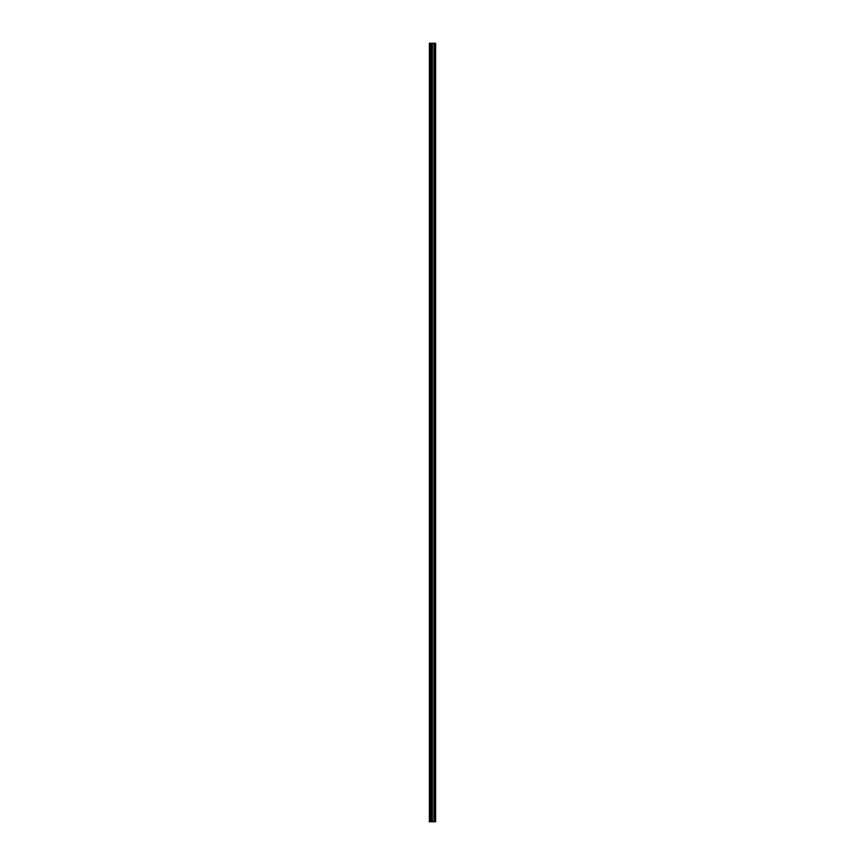 <?xml version="1.0" encoding="UTF-8"?>
<svg xmlns="http://www.w3.org/2000/svg" width="865" height="865" viewBox="0 0 865 865"><rect width="100%" height="100%" fill="white"/><g stroke="black" fill="none" stroke-linecap="round" stroke-linejoin="round"><path stroke-width="1.3" d="M431.43 821.75L435.636 821.75L435.636 43.25L429.364 43.25L429.364 821.75L431.43 821.75L431.43 43.25M434.825 43.25L434.825 821.75L434.803 43.25M435.117 821.75L435.117 43.25L435.117 821.75M435.117 817.63L435.117 812.581L435.117 817.63M435.117 809.662L435.117 804.612L435.117 809.662M435.117 801.693L435.117 796.643L435.117 801.693M435.117 793.724L435.117 788.675L435.117 793.724M435.117 785.744L435.117 780.695L435.117 785.744M435.117 777.776L435.117 772.726L435.117 777.776M435.117 769.807L435.117 764.757L435.117 769.807M435.117 761.838L435.117 756.788L435.117 761.838M435.117 753.869L435.117 748.82L435.117 753.869M435.117 745.89L435.117 740.84L435.117 745.89M435.117 737.921L435.117 732.871L435.117 737.921M435.117 729.952L435.117 724.902L435.117 729.952M435.117 721.983L435.117 716.934L435.117 721.983M435.117 714.003L435.117 708.965L435.117 714.003M435.117 706.035L435.117 700.985L435.117 706.035M435.117 698.066L435.117 693.016L435.117 698.066M435.117 690.097L435.117 685.048L435.117 690.097M435.117 682.128L435.117 677.079L435.117 682.128M435.117 674.149L435.117 669.11L435.117 674.149M435.117 666.18L435.117 661.13L435.117 666.18M435.117 658.211L435.117 653.162L435.117 658.211M435.117 650.242L435.117 645.193L435.117 650.242M435.117 642.273L435.117 637.224L435.117 642.273M435.117 634.294L435.117 629.255L435.117 634.294M435.117 626.325L435.117 621.275L435.117 626.325M435.117 618.356L435.117 613.307L435.117 618.356M435.117 610.387L435.117 605.338L435.117 610.387M435.117 602.418L435.117 597.369L435.117 602.418M435.117 594.439L435.117 589.4L435.117 594.439M435.117 586.47L435.117 581.421L435.117 586.47M435.117 578.501L435.117 573.452L435.117 578.501M435.117 570.532L435.117 565.483L435.117 570.532M435.117 562.564L435.117 557.514L435.117 562.564M435.117 554.584L435.117 549.545L435.117 554.584M435.117 546.615L435.117 541.566L435.117 546.615M435.117 538.646L435.117 533.597L435.117 538.646M435.117 530.678L435.117 525.628L435.117 530.678M435.117 522.709L435.117 517.659L435.117 522.709M435.117 514.729L435.117 509.69L435.117 514.729M435.117 506.76L435.117 501.711L435.117 506.76M435.117 498.791L435.117 493.742L435.117 498.791M435.117 490.823L435.117 485.773L435.117 490.823M435.117 482.854L435.117 477.804L435.117 482.854M435.117 474.874L435.117 469.836L435.117 474.874M435.117 466.905L435.117 461.856L435.117 466.905M435.117 458.937L435.117 453.887L435.117 458.937M435.117 450.968L435.117 445.918L435.117 450.968M435.117 442.999L435.117 437.95L435.117 442.999M435.117 435.019L435.117 429.981L435.117 435.019M435.117 427.05L435.117 422.001L435.117 427.05M435.117 419.082L435.117 414.032L435.117 419.082M435.117 411.113L435.117 406.063L435.117 411.113M435.117 403.144L435.117 398.095L435.117 403.144M435.117 395.164L435.117 390.126L435.117 395.164M435.117 387.196L435.117 382.146L435.117 387.196M435.117 379.227L435.117 374.177L435.117 379.227M435.117 371.258L435.117 366.209L435.117 371.258M435.117 363.289L435.117 358.24L435.117 363.289M435.117 355.31L435.117 350.271L435.117 355.31M435.117 347.341L435.117 342.291L435.117 347.341M435.117 339.372L435.117 334.322L435.117 339.372M435.117 331.403L435.117 326.354L435.117 331.403M435.117 323.434L435.117 318.385L435.117 323.434M435.117 315.455L435.117 310.416L435.117 315.455M435.117 307.486L435.117 302.436L435.117 307.486M435.117 299.517L435.117 294.468L435.117 299.517M435.117 291.548L435.117 286.499L435.117 291.548M435.117 283.579L435.117 278.53L435.117 283.579M435.117 275.6L435.117 270.561L435.117 275.6M435.117 267.631L435.117 262.582L435.117 267.631M435.117 259.662L435.117 254.613L435.117 259.662M435.117 251.693L435.117 246.644L435.117 251.693M435.117 243.725L435.117 238.675L435.117 243.725M435.117 235.745L435.117 230.706L435.117 235.745M435.117 227.776L435.117 222.727L435.117 227.776M435.117 219.807L435.117 214.758L435.117 219.807M435.117 211.838L435.117 206.789L435.117 211.838M435.117 203.87L435.117 198.82L435.117 203.87M435.117 195.89L435.117 190.851L435.117 195.89M435.117 187.921L435.117 182.872L435.117 187.921M435.117 179.952L435.117 174.903L435.117 179.952M435.117 171.984L435.117 166.934L435.117 171.984M435.117 164.015L435.117 158.965L435.117 164.015M435.117 156.035L435.117 150.997L435.117 156.035M435.117 148.066L435.117 143.017L435.117 148.066M435.117 140.098L435.117 135.048L435.117 140.098M435.117 132.129L435.117 127.079L435.117 132.129M435.117 124.16L435.117 119.111L435.117 124.16M435.117 116.18L435.117 111.131L435.117 116.18M435.117 108.212L435.117 103.162L435.117 108.212M435.117 100.243L435.117 95.193L435.117 100.243M435.117 92.274L435.117 87.224L435.117 92.274M435.117 84.305L435.117 79.256L435.117 84.305M435.117 76.325L435.117 71.276L435.117 76.325M435.117 68.357L435.117 63.307L435.117 68.357M435.117 60.388L435.117 55.338L435.117 60.388M435.117 52.419L435.117 47.37L435.117 52.419M435.528 821.75L435.528 43.25M429.764 821.75L429.764 43.25M435.225 821.75L435.225 43.25M435.009 821.75L435.009 43.25M434.944 821.75L434.944 43.25M434.695 821.75L434.695 43.25M434.057 821.75L434.057 43.25M434.003 821.75L434.003 43.25M432.37 821.75L432.37 43.25M432.316 821.75L432.316 43.25M431.678 821.75L431.678 43.25M431.57 821.75L431.57 43.25M431.549 821.75L431.549 43.25M431.008 821.75L431.008 43.25M430.921 821.75L430.921 43.25"/></g></svg>
